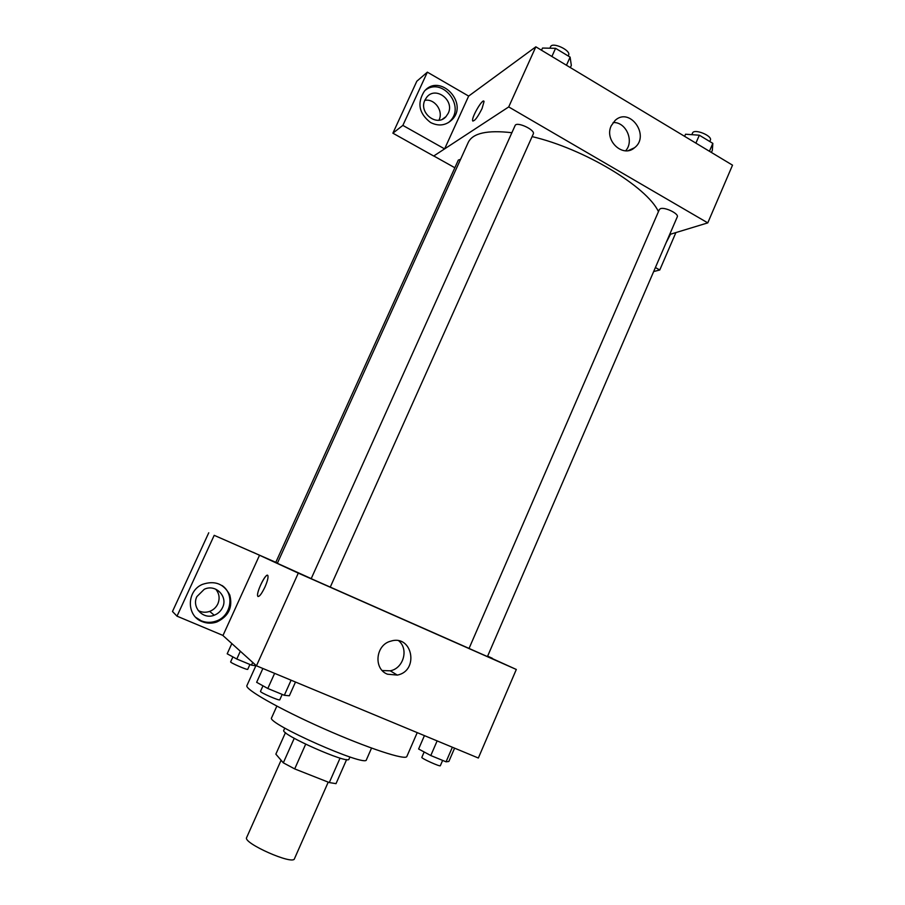 <?xml version="1.0" encoding="UTF-8"?>
<svg xmlns="http://www.w3.org/2000/svg" width="905" height="905" viewBox="0 0 905 905"><rect width="100%" height="100%" fill="white"/><g stroke="black" fill="none" stroke-linecap="round" stroke-linejoin="round"><path stroke-width="1.36" d="M281.093 760.245L246.635 837.566C242.597 842.996 293.152 865.395 294.453 858.755L328.221 782.146M340.076 758.096L329.296 782.565L294.702 768.911L283.31 762.825L275.855 754.148L285.46 732.631M329.296 782.565L336.015 783.651L346.615 759.567M349.941 756.965L348.979 759.159C348.844 764.77 279.724 734.147 283.797 730.267L284.77 728.095M305.664 744.215L294.702 768.911M294.238 738.299L283.31 762.825M371.548 748.084L366.412 759.793C366.604 767.768 265.584 722.993 271.613 717.778L276.84 706.126M417.228 732.62L406.854 756.456C405.893 760.664 367.69 748.164 323.538 728.57C279.374 709.022 244.452 689.124 246.918 685.583L256.024 665.413M487.512 656.419L516.314 669.462L478.349 758.028L256.454 665.808L222.732 635.344M264.916 587.13C261.285 594.551 258.864 597.492 257.665 595.976C256.16 591.927 266.907 570.931 267.959 575.897C268.287 578.001 267.269 581.745 264.916 587.13M259.486 555.342L223.003 635.446L177.007 616.158L214.202 535.33L275.81 562.333M516.314 669.462L298.288 573.114L256.454 665.808M298.288 573.114L252.97 552.231M267.258 575.297C264.509 575.15 256.364 592.707 257.665 595.976L258.061 596.531M202.075 621.599C186.317 615.819 186.487 591.044 202.335 584.415C214.757 580.207 223.897 583.725 229.78 594.992C232.924 607.334 228.592 616.339 216.793 621.995C211.781 623.669 206.883 623.534 202.075 621.599M195.853 617.436L201.193 620.785C205.978 622.719 210.865 622.844 215.854 621.181C231.194 616.497 235.062 594.11 222.03 585.501M196.905 596.576L204.247 589.302C215.481 583.635 228.252 596.418 222.562 607.504C220.809 611.18 218.026 613.748 214.225 615.219C203.15 619.868 191.407 607.3 196.905 596.576M215.707 589.144C219.327 593.533 220.039 598.443 217.845 603.85C216.125 607.436 213.41 609.947 209.677 611.384C205.673 612.764 201.838 612.47 198.172 610.524M214.202 535.33L252.925 552.322M177.007 616.158L172.482 611.497L208.75 532.785M387.51 674.214C373.143 668.942 375.62 644.665 390.881 641.136C412.51 634.224 419.411 671.001 397.306 675.085L387.51 674.214M382.249 670.548L390.225 670.809C403.415 668.49 408.913 649.236 398.811 640.864M492.218 658.546L487.614 656.193M492.331 658.274L487.637 656.148M469.661 648.727L487.444 656.589L677.268 216.883C679.169 213.806 664.779 206.781 660.435 208.682L659.36 209.541L469.05 648.444L469.661 648.727M460.588 159.28L458.326 160.083L275.776 562.401L277.416 563.148M330.257 587.13L533.283 133.974C535.647 129.958 516.54 121.112 515.103 125.557L311.196 578.68L469.062 648.421M511.879 132.718C487.32 129.89 472.783 133.114 468.258 142.379L277.337 563.306L311.218 578.612M532.106 136.61C584.076 148.748 646.905 186.747 658.455 211.623M454.842 167.753L433.778 155.965M669.666 234.474L707.778 222.879L508.712 106.926L444.604 148.895L402.861 125.399L427.364 72.162L468.654 96.088L444.649 148.805M438.948 120.195L439.038 119.992C443.665 110.953 434.547 98.306 424.807 100.365M444.604 148.895L433.699 156.022L392.883 133.182L416.82 81.235L427.364 72.162M448.201 113.329L445.995 116.621C436.968 127.322 418.37 112.763 424.954 100.025L426.9 97.027C435.848 85.851 454.842 100.5 448.201 113.329M448.507 122.56L450.057 121.123C465.623 106.315 442.421 76.857 425.429 90.138M430.565 122.514C418.981 113.566 416.888 103.181 424.264 91.36C439.649 72.4 469.209 103.068 451.946 119.788C445.735 125.591 438.608 126.496 430.565 122.514M670.526 234.214L666.137 242.642M655.401 267.529L659.768 269.995L675.899 232.574M659.768 269.995L653.67 271.545M402.861 125.399L392.883 133.182M707.778 222.879L732.518 165.163L535.839 46.822L468.654 96.088M611.26 125.727L615.185 120.365C629.959 106.643 650.435 135.908 634.507 147.753C622.923 158.262 603.929 140.422 611.26 125.727M535.839 46.822L508.712 106.926M625.649 150.784C634.552 141.112 625.977 121.677 613.126 122.56M482.037 108.6C477.478 117.582 474.344 121.621 472.636 120.704C471.369 117.288 483.281 97.254 484.039 101.575L482.037 108.6M483.779 101.168C481.833 99.437 471.46 117.684 472.648 120.716L472.908 121.123M711.409 152.459L712.326 150.354L712.835 143.363L699.327 135.207L685.538 134.223L684.621 136.338M712.835 143.363L709.43 151.271M699.327 135.207L695.9 143.126M691.827 134.664L692.529 133.058C694.056 128.261 712.789 135.818 710.346 140.252L709.792 141.531M570.354 67.592L571.327 65.42L570.105 57.117L555.568 48.327L542.502 48.056L541.518 50.239M570.105 57.117L566.462 65.251M555.568 48.327L551.892 56.483M549.912 48.214L550.568 46.732C552.333 41.573 571.281 50.409 568.6 55.137L568.227 55.974M454.593 748.152L448.857 761.456L446.063 761.818L430.791 755.539L418.619 749.001L424.422 735.618M452.364 747.225L446.063 761.818M437.138 740.89L430.791 755.539M424.162 751.976L421.832 757.361C420.882 758.22 440.339 767.01 440.328 765.721L442.624 760.404M295.494 682.031L289.34 695.775L284.328 695.289L267.812 688.49L256.647 682.313L262.88 668.478M291.093 680.198L284.328 695.289M274.622 673.354L267.812 688.49M262.982 685.82L260.493 691.341C259.475 692.291 279.769 701.183 279.781 699.791L282.19 694.407M255.844 665.82L251.488 665.118L236.793 659.021L227.189 653.795L231.838 643.557M252.71 662.415L251.488 665.118M240.323 651.227L236.793 659.021M232.902 656.894L230.639 661.872C229.791 662.584 247.778 670.413 247.744 669.315L249.927 664.474M216.793 621.995L215.854 621.181M209.677 611.384L214.225 615.219M397.306 675.085L390.225 670.809M442.443 119.2L445.995 116.621M451.946 119.788L450.057 121.123M634.507 147.753L628.353 150.581"/></g></svg>
